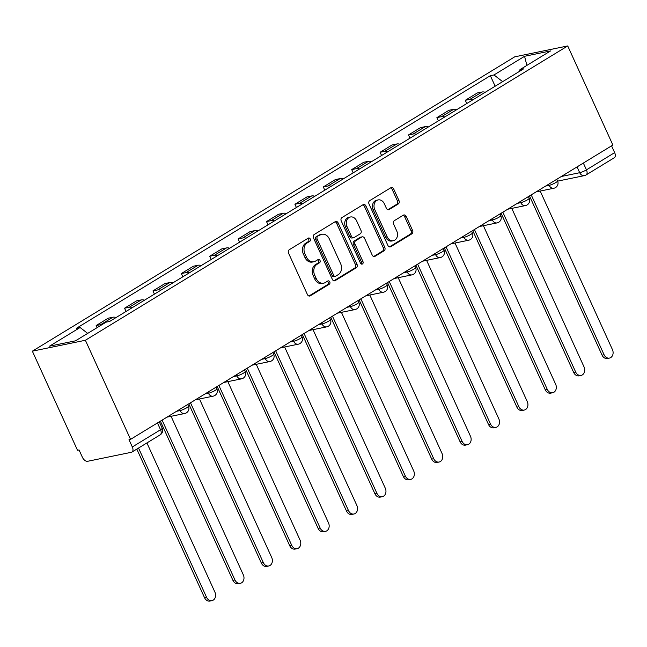 <?xml version="1.0" encoding="UTF-8"?>
<svg xmlns="http://www.w3.org/2000/svg" width="647" height="647" viewBox="0 0 647 647"><rect width="100%" height="100%" fill="white"/><g stroke="black" fill="none" stroke-linecap="round" stroke-linejoin="round"><path stroke-width="0.97" d="M310.245 238.986A1.795 1.431 78.4 0 0 308.255 238.136L289.274 249.718A2.572 2.046 78.4 0 0 288.538 253.114L307.446 294.603A2.572 2.046 78.4 0 0 309.751 296.035A2.572 2.046 78.4 0 0 310.285 295.825L329.266 284.235A1.795 1.431 78.4 0 0 327.794 281.008L325.336 282.513A8.217 6.559 78.4 0 1 323.629 283.184A8.217 6.559 78.4 0 1 316.262 278.622L314.685 275.169A8.217 6.559 78.4 0 1 317.038 264.3L319.497 262.803A1.795 1.431 78.4 0 0 318.025 259.576L315.566 261.073A8.217 6.559 78.4 0 1 313.868 261.752A8.217 6.559 78.4 0 1 306.492 257.183L304.915 253.729A8.217 6.559 78.4 0 1 307.268 242.868L309.727 241.363A1.795 1.431 78.4 0 0 310.245 238.986M313.868 261.752L312.315 262.067A8.217 6.559 78.4 0 1 304.947 257.506L303.37 254.045A8.217 6.559 78.4 0 1 305.724 243.183L308.182 241.679A1.795 1.431 78.4 0 0 307.835 238.395M308.959 296.002L327.722 284.559A1.795 1.431 78.4 0 0 327.374 281.267M323.629 283.184L322.085 283.507A8.217 6.559 78.4 0 1 314.717 278.938L313.14 275.485A8.217 6.559 78.4 0 1 315.493 264.615L317.952 263.119A1.795 1.431 78.4 0 0 317.604 259.835M398.245 203.991A2.572 2.046 78.4 0 0 398.981 200.602L393.675 188.956A2.572 2.046 78.4 0 0 391.37 187.533A2.572 2.046 78.4 0 0 390.845 187.743L369.76 200.61A2.572 2.046 78.4 0 0 369.025 204.007L387.933 245.496A2.572 2.046 78.4 0 0 390.238 246.919A2.572 2.046 78.4 0 0 390.772 246.709L411.848 233.842A2.572 2.046 78.4 0 0 412.584 230.445L406.179 216.389A2.572 2.046 78.4 0 0 403.874 214.966A2.572 2.046 78.4 0 0 403.34 215.176L394.322 220.676A2.572 2.046 78.4 0 0 393.586 224.072L396.765 231.044A6.874 5.483 78.4 0 1 393.368 240.692A6.874 5.483 78.4 0 1 387.205 236.883L374.759 209.563A6.874 5.483 78.4 0 1 378.147 199.915A6.874 5.483 78.4 0 1 384.31 203.732L386.388 208.285A2.572 2.046 78.4 0 0 388.693 209.709A2.572 2.046 78.4 0 0 389.227 209.499L398.245 203.991L396.7 204.315A2.572 2.046 78.4 0 0 397.436 200.918L392.131 189.28A2.572 2.046 78.4 0 0 390.618 187.881M567.718 45.945L612.879 145.041L130.548 439.37L85.388 340.265L567.718 45.945L514.68 56.847L32.35 351.175L77.511 450.272L79.055 449.956L82.379 457.235A5.233 3.033 -121.4 0 0 87.612 461.295L131.365 452.293A5.233 3.033 -121.4 0 0 131.956 452.067A5.233 3.033 -121.4 0 0 132.32 446.964L160.537 429.745A5.233 0.873 -24.5 0 0 162.203 428.217L159.291 421.828M338.114 222.867A2.572 2.046 78.4 0 0 335.809 221.436A2.572 2.046 78.4 0 0 335.275 221.646L314.199 234.513A2.572 2.046 78.4 0 0 313.463 237.91L332.372 279.399A2.572 2.046 78.4 0 0 334.677 280.822A2.572 2.046 78.4 0 0 335.211 280.612L356.287 267.753A2.572 2.046 78.4 0 0 357.023 264.356L338.114 222.867L336.569 223.183A2.572 2.046 78.4 0 0 335.057 221.784M341.98 217.562L363.064 204.695A2.572 2.046 78.4 0 1 363.59 204.484A2.572 2.046 78.4 0 1 365.895 205.908L384.803 247.405A2.572 2.046 78.4 0 1 384.067 250.793L375.05 256.301A2.572 2.046 78.4 0 1 374.516 256.511A2.572 2.046 78.4 0 1 372.211 255.088L364.544 238.258A2.572 2.046 78.4 0 0 362.239 236.834A2.572 2.046 78.4 0 0 361.705 237.045L355.721 240.7A2.572 2.046 78.4 0 0 354.985 244.097L362.967 261.614A1.795 1.431 78.4 0 1 360.468 263.135L341.244 220.959A2.572 2.046 78.4 0 1 341.98 217.562M611.552 145.85L614.65 152.635A5.233 3.033 58.6 0 1 614.286 157.747L586.069 174.957A5.233 3.033 -121.4 0 0 586.441 169.854L614.65 152.635M130.548 439.37L129.004 439.685L132.32 446.964M85.388 340.265L32.35 351.175M116.08 317.531A12.042 6.98 -121.4 0 0 112.893 317.24L100.875 324.568A12.042 6.98 58.6 0 1 102.275 324.487M100.875 324.568L96.16 325.538L97.115 327.633M112.893 317.24L108.178 318.211L96.16 325.538M126.036 311.458L124.556 308.215L129.271 307.244A12.042 6.98 58.6 0 1 132.465 307.535M144.475 300.208A12.042 6.98 -121.4 0 0 141.289 299.917L136.566 300.887L124.556 308.215M154.431 294.134L152.951 290.891L157.666 289.921A12.042 6.98 58.6 0 1 160.852 290.212M172.87 282.885A12.042 6.98 -121.4 0 0 169.676 282.585L164.961 283.556L152.951 290.891M182.826 276.811L181.346 273.56L186.061 272.589A12.042 6.98 58.6 0 1 189.248 272.888M201.266 265.553A12.042 6.98 -121.4 0 0 198.071 265.262L193.356 266.232L181.346 273.56M211.213 259.479L209.741 256.236L214.456 255.266A12.042 6.98 58.6 0 1 217.643 255.557M229.653 248.23A12.042 6.98 -121.4 0 0 226.466 247.938L221.751 248.909L209.741 256.236M239.608 242.156L238.128 238.913L242.851 237.942A12.042 6.98 58.6 0 1 246.038 238.233M258.048 230.906A12.042 6.98 -121.4 0 0 254.861 230.607L250.146 231.577L238.128 238.913M268.004 224.832L266.524 221.581L271.239 220.611A12.042 6.98 58.6 0 1 274.433 220.91M286.443 213.575A12.042 6.98 -121.4 0 0 283.257 213.284L278.542 214.254L266.524 221.581M296.399 207.501L294.919 204.258L299.634 203.287A12.042 6.98 58.6 0 1 302.82 203.579M314.838 196.251A12.042 6.98 -121.4 0 0 311.644 195.96L306.929 196.931L294.919 204.258M324.794 190.178L323.314 186.934L328.029 185.964A12.042 6.98 58.6 0 1 331.215 186.255M343.233 178.928A12.042 6.98 -121.4 0 0 340.039 178.629L335.324 179.599L323.314 186.934M353.181 172.846L351.709 169.603L356.424 168.632A12.042 6.98 58.6 0 1 359.611 168.932M371.621 161.596A12.042 6.98 -121.4 0 0 368.434 161.305L363.719 162.276L351.709 169.603M381.576 155.523L380.096 152.28L384.819 151.309A12.042 6.98 58.6 0 1 388.006 151.6M400.016 144.273A12.042 6.98 -121.4 0 0 396.829 143.982L392.114 144.944L380.096 152.28M409.972 138.199L408.492 134.948L413.207 133.986A12.042 6.98 58.6 0 1 416.401 134.277M428.411 126.949A12.042 6.98 -121.4 0 0 425.225 126.65L420.51 127.621L408.492 134.948M438.367 120.868L436.887 117.625L441.602 116.654A12.042 6.98 58.6 0 1 444.796 116.953M456.806 109.618A12.042 6.98 -121.4 0 0 453.62 109.327L448.897 110.297L436.887 117.625M466.762 103.544L465.282 100.301L469.997 99.331A12.042 6.98 58.6 0 1 473.183 99.622M485.201 92.295A12.042 6.98 -121.4 0 0 482.007 92.003L477.292 92.966L465.282 100.301M502.638 81.651L493.993 74.947L524.571 56.289L550.548 50.943L519.97 69.609L523.601 68.857L109.707 321.422L106.076 322.166L75.497 340.832L49.52 346.169L80.099 327.511L87.685 333.391M493.993 74.947L490.353 75.691L76.467 328.255L80.099 327.511M495.157 86.221L490.353 75.691M519.97 69.609L519.67 71.259M526.876 65.387L524.571 56.289M333.884 280.798L354.742 268.068A2.572 2.046 78.4 0 0 355.478 264.672L336.569 223.183M317.637 236.543A1.795 1.431 78.4 0 0 317.119 238.921L333.715 275.339A1.795 1.431 78.4 0 0 335.704 276.188L338.292 274.603A8.217 6.559 78.4 0 0 340.645 263.741L329.299 238.848A8.217 6.559 78.4 0 0 321.931 234.287A8.217 6.559 78.4 0 0 320.225 234.958L316.084 236.859A1.795 1.431 78.4 0 0 315.574 239.236L317.119 238.921M335.332 276.334L333.779 276.649A1.795 1.431 78.4 0 1 332.17 275.654L315.574 239.236M321.931 234.287L320.386 234.602A8.217 6.559 78.4 0 0 318.68 235.282L320.225 234.958M316.084 236.859L318.68 235.282M373.723 256.487L382.523 251.117A2.572 2.046 78.4 0 0 383.259 247.72L364.35 206.231A2.572 2.046 78.4 0 0 362.838 204.832M362.239 236.834L360.694 237.15A2.572 2.046 78.4 0 0 360.161 237.36L354.176 241.016A2.572 2.046 78.4 0 0 353.44 244.412L361.422 261.93L362.967 261.614M361.244 264A1.795 1.431 78.4 0 0 361.422 261.93M356.586 220.797A6.874 5.483 78.4 0 0 350.423 216.988A6.874 5.483 78.4 0 0 347.027 226.636L351.41 236.252A2.572 2.046 78.4 0 0 353.715 237.684A2.572 2.046 78.4 0 0 354.249 237.473L360.233 233.818A2.572 2.046 78.4 0 0 360.969 230.421L356.586 220.797M350.423 216.988L348.879 217.303A6.874 5.483 78.4 0 0 345.482 226.951L347.027 226.636M353.715 237.684L352.17 237.999A2.572 2.046 78.4 0 1 349.865 236.576L345.482 226.951M387.901 209.685L396.7 204.315M378.147 199.915L376.603 200.238A6.874 5.483 78.4 0 0 373.206 209.887L374.759 209.563M393.368 240.692L391.823 241.016A6.874 5.483 78.4 0 1 385.661 237.198L373.206 209.887M389.445 246.887L410.303 234.165A2.572 2.046 78.4 0 0 411.039 230.769L404.634 216.705A2.572 2.046 78.4 0 0 403.121 215.305M138.539 448.047L206.563 597.302A6.017 4.804 78.4 0 0 211.957 600.642A6.017 4.804 78.4 0 0 214.933 592.191L146.918 442.936M211.957 600.642L209.952 601.055A6.017 4.804 -101.6 0 1 204.549 597.715L136.824 449.099M162.098 420.113L234.958 579.979A6.017 4.804 78.4 0 0 240.352 583.319A6.017 4.804 78.4 0 0 243.329 574.868L171.067 416.304M240.352 583.319L238.339 583.731A6.017 4.804 -101.6 0 1 232.944 580.391L160.383 421.165M190.493 402.79L263.345 562.647A6.017 4.804 78.4 0 0 268.748 565.988A6.017 4.804 78.4 0 0 271.724 557.544L199.462 398.973M268.748 565.988L266.734 566.408A6.017 4.804 -101.6 0 1 261.339 563.06L188.77 403.833M218.888 385.458L291.74 545.324A6.017 4.804 78.4 0 0 297.143 548.664A6.017 4.804 78.4 0 0 300.111 540.213L227.849 381.649M297.143 548.664L295.129 549.077A6.017 4.804 -101.6 0 1 289.735 545.736L217.166 386.51M247.283 368.135L320.136 528.001A6.017 4.804 78.4 0 0 325.53 531.341A6.017 4.804 78.4 0 0 328.506 522.889L256.244 364.326M325.53 531.341L323.524 531.753A6.017 4.804 -101.6 0 1 318.122 528.413L245.561 369.186M275.679 350.811L348.531 510.669A6.017 4.804 78.4 0 0 353.925 514.009A6.017 4.804 78.4 0 0 356.901 505.558L284.64 346.994M353.925 514.009L351.919 514.422A6.017 4.804 -101.6 0 1 346.517 511.081L273.956 351.855M304.066 333.48L376.926 493.346A6.017 4.804 78.4 0 0 382.32 496.686A6.017 4.804 78.4 0 0 385.297 488.234L313.035 329.671M382.32 496.686L380.315 497.098A6.017 4.804 -101.6 0 1 374.912 493.758L302.351 334.531M332.461 316.157L405.313 476.014A6.017 4.804 78.4 0 0 410.716 479.362A6.017 4.804 78.4 0 0 413.692 470.911L341.43 312.347M410.716 479.362L408.702 479.775A6.017 4.804 -101.6 0 1 403.307 476.435L330.746 317.208M360.856 298.833L433.708 458.691A6.017 4.804 78.4 0 0 439.111 462.031A6.017 4.804 78.4 0 0 442.079 453.579L369.817 295.016M439.111 462.031L437.097 462.443A6.017 4.804 -101.6 0 1 431.703 459.103L359.134 299.876M389.251 281.502L462.104 441.367A6.017 4.804 78.4 0 0 467.506 444.707A6.017 4.804 78.4 0 0 470.474 436.256L398.212 277.692M467.506 444.707L465.492 445.12A6.017 4.804 -101.6 0 1 460.09 441.78L387.529 282.553M417.647 264.178L490.499 424.036A6.017 4.804 78.4 0 0 495.893 427.384A6.017 4.804 78.4 0 0 498.869 418.933L426.608 260.369M495.893 427.384L493.887 427.796A6.017 4.804 -101.6 0 1 488.485 424.456L415.924 265.23M446.034 246.847L518.894 406.712A6.017 4.804 78.4 0 0 524.288 410.052A6.017 4.804 78.4 0 0 527.265 401.601L455.003 243.037M524.288 410.052L522.283 410.465A6.017 4.804 -101.6 0 1 516.88 407.125L444.319 247.898M474.429 229.523L547.281 389.389A6.017 4.804 78.4 0 0 552.684 392.729A6.017 4.804 78.4 0 0 555.66 384.278L483.398 225.714M552.684 392.729L550.67 393.141A6.017 4.804 -101.6 0 1 545.275 389.801L472.714 230.575M502.824 212.2L575.676 372.057A6.017 4.804 78.4 0 0 581.079 375.406A6.017 4.804 78.4 0 0 584.055 366.954L511.785 208.383M581.079 375.406L579.065 375.818A6.017 4.804 -101.6 0 1 573.671 372.47L501.101 213.251M531.219 194.868L604.072 354.734A6.017 4.804 78.4 0 0 609.474 358.074A6.017 4.804 78.4 0 0 612.442 349.623L540.18 191.059M609.474 358.074L607.46 358.487A6.017 4.804 -101.6 0 1 602.066 355.146L529.497 195.92M561.353 176.485L579.704 172.709A5.233 0.873 -24.5 0 0 586.441 169.854L583.343 163.06M577.059 166.902L579.704 172.709A5.233 4.173 -101.6 0 0 584.403 175.62A5.233 5.233 0 0 0 586.069 174.957M453.62 109.327L441.602 116.654M425.225 126.65L413.207 133.986M396.829 143.982L384.819 151.309M368.434 161.305L356.424 168.632M340.039 178.629L328.029 185.964M311.644 195.96L299.634 203.287M283.257 213.284L271.239 220.611M254.861 230.607L242.851 237.942M226.466 247.938L214.456 255.266M198.071 265.262L186.061 272.589M169.676 282.585L157.666 289.921M141.289 299.917L129.271 307.244M482.007 92.003L469.997 99.331M545.647 186.061L549.174 185.341A5.233 0.873 -24.5 0 0 554.625 183.198A5.233 0.873 -24.5 0 0 557.577 180.95L556.808 179.259M548.664 184.225L549.174 185.341A5.233 4.173 -101.6 0 0 553.864 188.245A5.233 5.233 0 0 0 557.577 180.95M517.26 203.393L520.778 202.665A5.233 0.873 -24.5 0 0 526.237 200.53A5.233 0.873 -24.5 0 0 529.181 198.273L528.413 196.583M520.269 201.557L520.778 202.665A5.233 4.173 -101.6 0 0 525.469 205.576A5.233 5.233 0 0 0 529.181 198.273M488.865 220.716L492.383 219.996A5.233 0.873 -24.5 0 0 497.842 217.853A5.233 0.873 -24.5 0 0 500.786 215.605L500.018 213.914M491.874 218.88L492.383 219.996A5.233 4.173 -101.6 0 0 497.082 222.9A5.233 5.233 0 0 0 500.786 215.605M460.47 238.047L463.988 237.32A5.233 0.873 -24.5 0 0 469.447 235.185A5.233 0.873 -24.5 0 0 472.391 232.928L471.623 231.238M463.478 236.204L463.988 237.32A5.233 4.173 -101.6 0 0 468.687 240.223A5.233 5.233 0 0 0 472.391 232.928M432.075 255.371L435.593 254.643A5.233 0.873 -24.5 0 0 441.052 252.508A5.233 0.873 -24.5 0 0 444.004 250.252L443.227 248.561M435.091 253.535L435.593 254.643A5.233 4.173 -101.6 0 0 440.292 257.555A5.233 5.233 0 0 0 444.004 250.252M403.679 272.694L407.206 271.975A5.233 0.873 -24.5 0 0 412.657 269.831A5.233 0.873 -24.5 0 0 415.609 267.583L414.832 265.893M406.696 270.858L407.206 271.975A5.233 4.173 -101.6 0 0 411.896 274.878A5.233 5.233 0 0 0 415.609 267.583M375.292 290.026L378.81 289.298A5.233 0.873 -24.5 0 0 384.261 287.163A5.233 0.873 -24.5 0 0 387.213 284.906L386.445 283.216M378.301 288.182L378.81 289.298A5.233 4.173 -101.6 0 0 383.501 292.201A5.233 5.233 0 0 0 387.213 284.906M346.897 307.349L350.415 306.621A5.233 0.873 -24.5 0 0 355.874 304.486A5.233 0.873 -24.5 0 0 358.818 302.23L358.05 300.54M349.906 305.513L350.415 306.621A5.233 4.173 -101.6 0 0 355.106 309.533A5.233 5.233 0 0 0 358.818 302.23M318.502 324.673L322.02 323.953A5.233 0.873 -24.5 0 0 327.479 321.81A5.233 0.873 -24.5 0 0 330.423 319.561L329.655 317.871M321.51 322.837L322.02 323.953A5.233 4.173 -101.6 0 0 326.719 326.856A5.233 5.233 0 0 0 330.423 319.561M290.107 342.004L293.625 341.276A5.233 0.873 -24.5 0 0 299.084 339.141A5.233 0.873 -24.5 0 0 302.028 336.885L301.259 335.195M293.123 340.16L293.625 341.276A5.233 4.173 -101.6 0 0 298.324 344.18A5.233 5.233 0 0 0 302.028 336.885M261.712 359.328L265.238 358.608A5.233 0.873 -24.5 0 0 270.689 356.465A5.233 0.873 -24.5 0 0 273.641 354.208L272.864 352.518M264.728 357.492L265.238 358.608A5.233 4.173 -101.6 0 0 269.928 361.511A5.233 5.233 0 0 0 273.641 354.208M233.316 376.651L236.842 375.931A5.233 0.873 -24.5 0 0 242.293 373.788A5.233 0.873 -24.5 0 0 245.245 371.54L244.477 369.849M236.333 374.815L236.842 375.931A5.233 4.173 -101.6 0 0 241.533 378.835A5.233 5.233 0 0 0 245.245 371.54M204.929 393.983L208.447 393.255A5.233 0.873 -24.5 0 0 213.906 391.12A5.233 0.873 -24.5 0 0 216.85 388.863L216.082 387.173M207.938 392.139L208.447 393.255A5.233 4.173 -101.6 0 0 213.138 396.166A5.233 5.233 0 0 0 216.85 388.863M176.534 411.306L180.052 410.586A5.233 0.873 -24.5 0 0 185.511 408.443A5.233 0.873 -24.5 0 0 188.455 406.195L187.687 404.504M179.542 409.47L180.052 410.586A5.233 4.173 -101.6 0 0 184.751 413.49A5.233 5.233 0 0 0 188.455 406.195M157.439 422.96L160.537 429.745A5.233 3.033 -121.4 0 1 160.165 434.849A5.233 5.233 0 0 0 162.203 428.217M305.724 243.183L307.268 242.868M303.37 254.045L304.915 253.729M304.947 257.506L306.492 257.183M317.952 263.119L319.497 262.803M315.493 264.615L317.038 264.3M313.14 275.485L314.685 275.169M314.717 278.938L316.262 278.622M327.722 284.559L329.266 284.235M309.177 296.051L310.285 295.825M308.182 241.679L309.727 241.363M355.478 264.672L357.023 264.356M354.742 268.068L356.287 267.753M334.103 280.838L335.211 280.612M332.17 275.654L333.715 275.339M364.35 206.231L365.895 205.908M383.259 247.72L384.803 247.405M382.523 251.117L384.067 250.793M373.942 256.527L375.05 256.301M360.161 237.36L361.705 237.045M354.176 241.016L355.721 240.7M353.44 244.412L354.985 244.097M349.865 236.576L351.41 236.252M388.119 209.725L389.227 209.499M385.661 237.198L387.205 236.883M404.634 216.705L406.179 216.389M411.039 230.769L412.584 230.445M410.303 234.165L411.848 233.842M389.664 246.936L390.772 246.709M392.131 189.28L393.675 188.956M397.436 200.918L398.981 200.602M204.549 597.715L206.563 597.302M232.944 580.391L234.958 579.979M261.339 563.06L263.345 562.647M289.735 545.736L291.74 545.324M318.122 528.413L320.136 528.001M346.517 511.081L348.531 510.669M374.912 493.758L376.926 493.346M403.307 476.435L405.313 476.014M431.703 459.103L433.708 458.691M460.09 441.78L462.104 441.367M488.485 424.456L490.499 424.036M516.88 407.125L518.894 406.712M545.275 389.801L547.281 389.389M573.671 372.47L575.676 372.057M602.066 355.146L604.072 354.734M166.966 417.145L184.751 413.49M195.362 399.822L213.138 396.166M223.757 382.49L241.533 378.835M252.144 365.167L269.928 361.511M280.539 347.835L298.324 344.18M308.934 330.512L326.719 326.856M337.33 313.188L355.106 309.533M365.725 295.857L383.501 292.201M394.12 278.533L411.896 274.878M422.507 261.21L440.292 257.555M450.902 243.879L468.687 240.223M479.298 226.555L497.082 222.9M507.693 209.232L525.469 205.576M536.088 191.9L553.864 188.245M584.403 175.62L557.649 181.12M160.165 434.849L131.956 452.067"/></g></svg>
